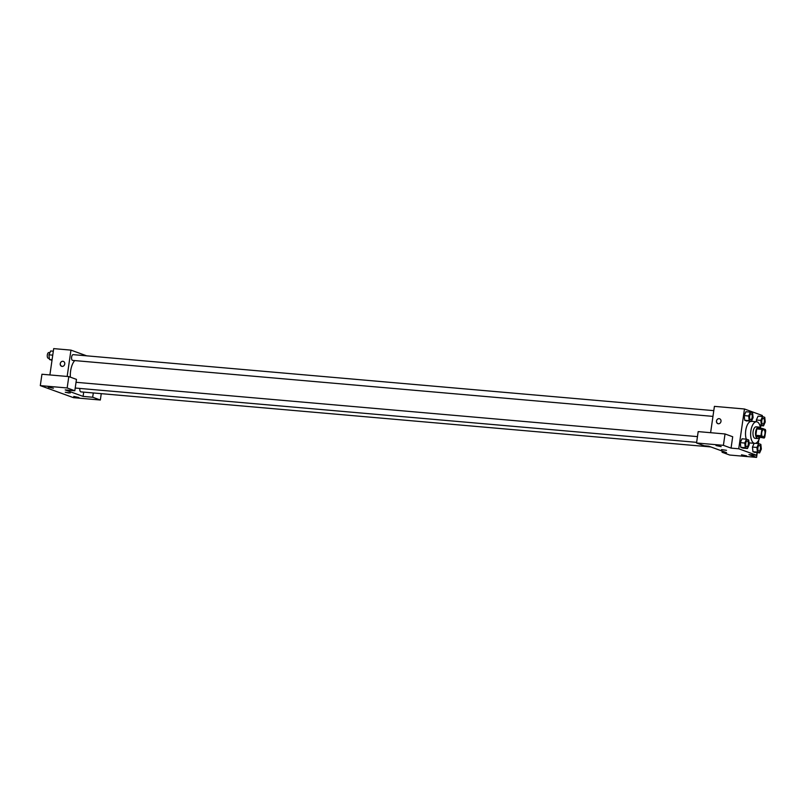 <?xml version="1.0" encoding="UTF-8"?>
<svg xmlns="http://www.w3.org/2000/svg" width="806" height="806" viewBox="0 0 806 806"><rect width="100%" height="100%" fill="white"/><g stroke="black" fill="none" stroke-linecap="round" stroke-linejoin="round"><path stroke-width="1.21" d="M764.924 433.84A3.607 1.652 -85 0 1 763.01 436.852A3.607 1.652 -85 0 1 761.68 433.114A3.607 1.652 -85 0 1 763.645 429.658A3.607 1.652 -85 0 1 764.924 433.84M765.368 429.507L762.516 428.47A5.41 2.478 -85 0 0 761.872 429.376L760.955 435.744A5.41 2.478 -85 0 0 761.287 437.003L764.138 438.041A5.41 2.478 -85 0 0 764.783 437.134L765.7 430.767A5.41 2.478 -85 0 0 765.368 429.507M761.287 437.003L756.169 436.55L764.138 438.041M756.169 436.55A5.41 2.478 -85 0 1 755.837 435.29L760.955 435.744M762.516 428.47L757.398 428.026A5.41 2.478 -85 0 0 756.753 428.933L755.837 435.29M760.159 428.268A5.773 2.64 95 0 0 758.718 427.049A5.773 2.64 95 0 0 755.615 432.228A5.773 2.64 95 0 0 757.388 438.494A5.773 2.64 95 0 0 757.711 438.565A5.773 2.64 95 0 0 759.333 437.618M757.711 438.565L755.151 438.343A5.773 2.64 -85 0 1 754.829 438.273A5.773 2.64 -85 0 1 753.056 432.006A5.773 2.64 -85 0 1 756.159 426.827L758.718 427.049M756.753 428.933L761.872 429.376M759.695 437.648A10.831 4.957 -85 0 1 754.708 443.371A10.831 4.957 -85 0 1 750.718 432.157A10.831 4.957 -85 0 1 756.592 421.79A10.831 4.957 -85 0 1 760.511 428.298M754.708 443.371L749.59 442.927A10.831 4.957 -85 0 1 749.006 442.796M746.275 439.169A10.831 4.957 -85 0 1 746.185 428.167A10.831 4.957 -85 0 1 750.739 421.407M751.434 421.347A10.831 4.957 -85 0 1 751.474 421.347L756.592 421.79M756.925 447.461L752.451 447.068L754.114 443.32L752.451 447.068L752.945 451.733L759.625 452.932L761.348 449.063L760.854 444.398L758.648 443.602L756.925 447.461L757.418 452.126L759.625 452.932M762.547 416.541L758.063 416.148L756.35 420.007L760.824 420.4L761.317 425.064L763.524 425.87L765.247 422.012L764.753 417.347L762.547 416.541L760.824 420.4M746.497 439.179L742.024 438.796L740.301 442.655L740.795 447.32L743.001 448.126L740.795 447.32L740.301 442.655L744.774 443.048L745.268 447.713L747.484 448.509L749.197 444.65L748.703 439.985L746.497 439.179L744.774 443.048M762.184 416.511L762.335 415.493L744.472 408.995L738.739 448.781L756.602 455.279L756.975 452.7M758.285 443.572L758.819 439.864M760.501 428.218L760.874 425.639M750.396 412.128L745.923 411.735L744.2 415.594L744.694 420.258L751.383 421.457L753.096 417.599L752.603 412.934L750.396 412.128L748.673 415.987L749.167 420.651L751.383 421.457M719.617 418.767A2.529 2.227 -70 0 0 719.113 418.657A2.529 2.227 110 0 1 720.856 421.901A2.529 2.227 110 0 1 716.574 420.661A2.529 2.227 110 0 1 719.113 418.657A2.529 2.227 -70 0 0 717.894 423.513M756.602 455.279L748.925 454.604L756.582 457.385L729.722 455.037L722.065 452.257L726.538 452.65L708.676 446.161L704.192 445.768L696.545 442.988L698.177 431.613L725.037 433.96L732.694 436.741L731.062 448.116L738.739 448.781M710.61 432.701L714.408 406.365L744.472 408.995M721.148 446.635L715.98 445.537L721.148 446.635M725.037 433.96L723.405 445.335L731.062 448.116M696.545 442.988L723.405 445.335M746.668 455.904L741.51 454.806L746.668 455.904M757.257 452.72L756.582 457.385M722.226 451.088L722.065 452.257M721.501 449.597L726.508 450.322M70.354 377.158A14.498 6.629 -85 0 1 74.706 360.584M710.832 446.937L80.902 391.877A2.892 1.32 -85 0 1 79.885 388.432M712.967 416.38L72.651 360.403A2.892 1.32 -85 0 1 71.583 357.411A2.892 1.32 -85 0 1 73.155 354.65L713.794 410.647M83.089 396.401L65.226 389.913L74.817 390.749L67.16 387.968L40.3 385.621L73.477 397.67L100.337 400.018L92.68 397.237L83.089 396.401L83.703 392.119M86.675 355.829L70.958 350.126L67.16 376.452M68.883 393.006L65.266 392.24L68.883 393.006M53.398 388.26L48.229 387.162L53.398 388.26M78.917 397.529L73.749 396.441L78.917 397.529M65.266 392.23L70.263 392.955M101.264 393.65L100.337 400.018M93.305 392.955L92.68 397.237M74.817 390.749L76.459 379.384L68.802 376.593L41.942 374.246L40.3 385.621M68.802 376.593L67.16 387.968M70.958 350.126L53.69 348.615L49.891 374.941M63.382 361.4A2.529 2.227 -70 0 0 62.878 361.29A2.529 2.227 110 0 1 64.611 364.534A2.529 2.227 110 0 1 60.329 363.294A2.529 2.227 110 0 1 62.878 361.29A2.529 2.227 -70 0 0 61.649 366.146M53.317 351.194L50.667 350.963L48.944 354.821L49.438 359.486L52.007 360.322M48.944 354.821L52.743 355.154M49.438 359.486L52.088 359.718M49.317 358.368L48.34 358.277A2.892 1.32 -85 0 1 47.282 355.285A2.892 1.32 -85 0 1 48.844 352.524L49.922 352.615M762.808 424.087L762.788 424.087A2.892 1.32 -85 0 1 762.788 424.087A2.892 1.32 -85 0 1 761.72 421.095A2.892 1.32 -85 0 1 763.292 418.334A2.892 1.32 -85 0 1 763.302 418.334L763.312 418.334A2.892 1.32 -85 0 1 764.33 421.669A2.892 1.32 -85 0 1 762.808 424.087A2.892 1.32 -85 0 1 761.741 421.095A2.892 1.32 -85 0 1 763.312 418.334M758.063 416.148L756.35 420.017L756.532 421.79M759.685 424.923L761.317 425.064M759.907 425.558L763.524 425.87M750.638 419.674L750.658 419.674A2.892 1.32 -85 0 1 750.638 419.674A2.892 1.32 -85 0 1 749.57 416.682A2.892 1.32 -85 0 1 751.142 413.921A2.892 1.32 -85 0 1 751.152 413.921A2.892 1.32 -85 0 1 752.179 417.256A2.892 1.32 -85 0 1 750.658 419.674A2.892 1.32 -85 0 1 749.59 416.682A2.892 1.32 -85 0 1 751.162 413.921L751.162 413.921M745.923 411.735L744.2 415.604L748.673 415.987M746.9 421.064L744.694 420.258L749.167 420.651M758.889 451.138L758.909 451.138A2.892 1.32 -85 0 1 758.889 451.138A2.892 1.32 -85 0 1 757.821 448.146A2.892 1.32 -85 0 1 759.393 445.386A2.892 1.32 -85 0 1 759.403 445.386A2.892 1.32 -85 0 1 760.431 448.73A2.892 1.32 -85 0 1 758.909 451.138A2.892 1.32 -85 0 1 757.842 448.146A2.892 1.32 -85 0 1 759.413 445.386L759.413 445.386M755.151 452.539L752.945 451.733L757.418 452.126M755.454 443.32L758.648 443.602M746.739 446.726L746.759 446.726A2.892 1.32 -85 0 1 746.739 446.726A2.892 1.32 -85 0 1 745.671 443.733A2.892 1.32 -85 0 1 747.243 440.973A2.892 1.32 -85 0 1 747.253 440.973A2.892 1.32 -85 0 1 748.29 444.318A2.892 1.32 -85 0 1 746.759 446.726A2.892 1.32 -85 0 1 745.691 443.733A2.892 1.32 -85 0 1 747.263 440.973L747.263 440.973M740.795 447.32L745.268 447.713M743.001 448.126L747.484 448.509M75.21 388.029L696.636 442.343M76.036 382.296L697.462 436.62"/></g></svg>
